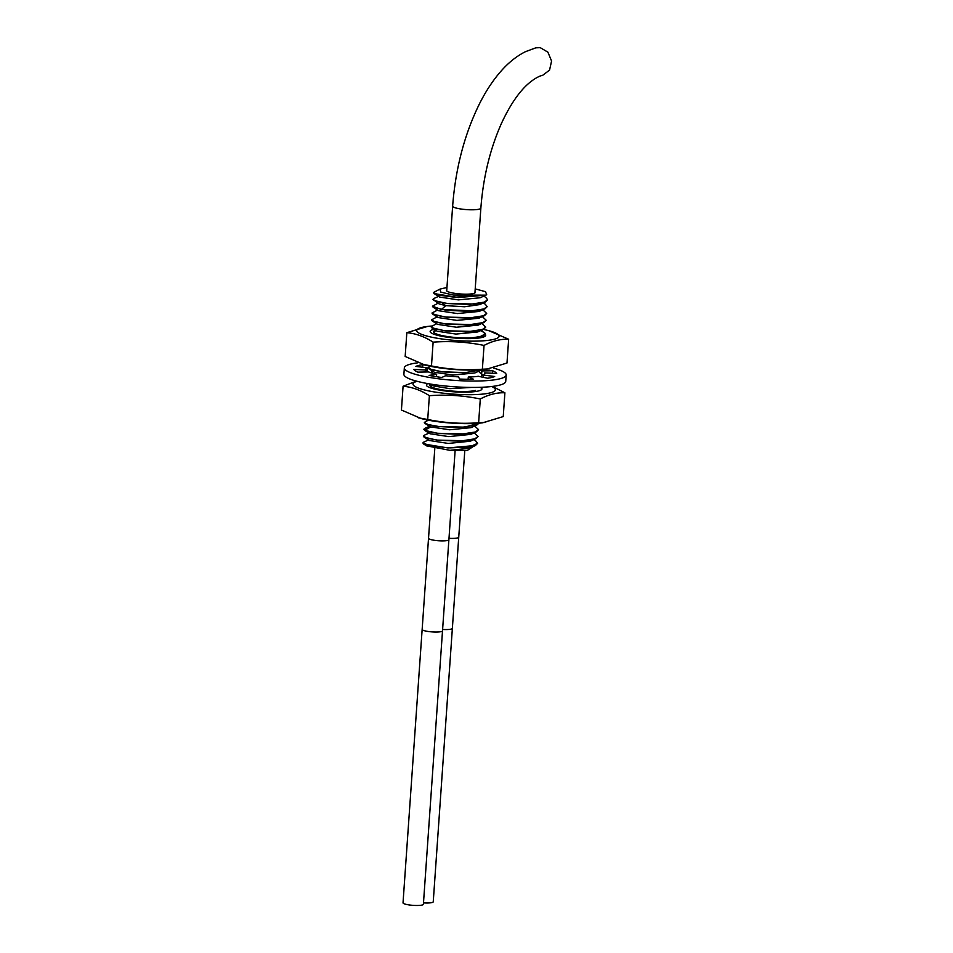 <?xml version="1.0" encoding="UTF-8"?>
<svg xmlns="http://www.w3.org/2000/svg" width="953" height="953" viewBox="0 0 953 953"><rect width="100%" height="100%" fill="white"/><g stroke="black" fill="none" stroke-linecap="round" stroke-linejoin="round"><path stroke-width="1.43" d="M473.26 446.504L467.351 450.412L449.935 450.34L426.515 445.825M446.778 290.022A14.378 2.525 -176 0 0 446.504 290.462A14.378 2.525 -176 0 0 453.914 293.214A14.378 2.525 4 0 0 475.202 292.476A14.378 2.525 4 0 0 474.999 291.999M446.957 287.449L439.857 289.152L440.798 292.106L453.294 295.049L485.589 295.156A27.303 4.789 4 0 0 486.709 294.727L485.518 291.689L475.213 288.878M439.857 289.152L433.412 292.523L439.321 295.216L454.748 297.229L485.589 295.156M485.696 297.336L487.638 299.754L483.91 302.423L474.058 304.043L447.088 303.399L436.677 301.505L432.924 299.361L433.889 298.492M485.208 304.162L487.162 306.592L483.409 309.26L473.558 310.881L441.489 309.499L432.448 306.199L438.046 303.209M432.924 299.421L439.071 303.876L445.694 305.639L464.528 306.771L479.669 304.603L485.518 301.934L487.638 299.814M434.139 293.584L439.559 297.038L458.357 299.885L480.145 297.765L485.994 295.096L458.512 297.55L434.139 293.584L433.401 292.583M423.37 436.14L424.109 437.153L437.51 440.25L459.727 441.168L475.928 438.666L478.072 436.534M474.213 432.829L478.084 436.474L474.332 439.142L464.48 440.762L437.522 440.119L427.123 438.225L423.37 436.081L424.395 435.187M423.847 429.303L424.573 430.315L437.987 433.412L460.192 434.33L476.452 431.816L478.549 429.696M474.689 425.991L478.561 429.636L474.832 432.305L464.981 433.925L437.999 433.293C431.113 432.424 426.67 431.399 424.657 430.232L423.847 429.243L424.883 428.35M424.323 422.477L425.133 423.525C427.135 424.693 431.578 425.705 438.475 426.575L460.621 427.492L476.905 424.99L478.978 423.192M478.942 423.192L464.599 427.158L438.475 426.456L428.028 424.538L424.323 422.405L428.29 420.166M428.147 367.787L428.874 368.787L442.299 371.884L464.445 372.802L481.777 369.716M481.575 369.728L465.588 372.635L442.299 371.765L431.852 369.847L428.147 367.727L430.351 366.286M481.861 323.448L485.732 327.093L481.992 329.762L472.14 331.394L445.17 330.751L434.759 328.845L431.018 326.7L436.605 323.722M431.018 326.76L431.745 327.772L445.158 330.87L467.387 331.787L483.6 329.285L485.72 327.153M432.448 306.258L433.174 307.259L446.6 310.356L468.733 311.274L485.029 308.772L487.162 306.652M431.495 319.934L432.221 320.935L445.635 324.032L467.816 324.949L484.076 322.448L486.209 320.327M482.337 316.61L486.209 320.256L482.48 322.924L472.628 324.556L445.647 323.913L435.187 321.995L431.495 319.874L437.082 316.884M431.971 313.096L432.698 314.097L446.123 317.194L468.28 318.111L484.553 315.61L486.685 313.489M482.814 309.785L486.685 313.418L482.933 316.098L473.069 317.718L446.123 317.075L435.676 315.157L431.971 313.037L437.57 310.047M433.651 300.421L447.076 303.519L469.305 304.436L485.518 301.934M486.709 294.727L485.994 295.096M449.935 450.34L469.626 448.16L475.476 445.492L447.958 447.946L423.597 443.967L422.894 442.978M429.374 440.5L448.303 443.443L470.365 441.203M424.573 430.315L429.994 433.758L448.815 436.617L470.806 434.377M430.339 426.837L449.602 429.791L471.056 427.647L476.905 424.99M423.918 442.013L422.894 442.919L430.685 446.004L449.911 447.886L469.329 446.981L477.608 443.312L475.738 440.941M477.596 443.371L475.476 445.492M480.872 387.299L481.42 388.681M480.872 376.816L482.385 375.005M478.513 371.301L482.385 374.946L480.717 376.792M480.479 370.407A29.698 5.206 -176 0 1 481.873 370.943L492.677 370.753A41.765 7.326 -176 0 1 496.692 373.469L484.72 372.885A29.698 5.206 -176 0 1 484.886 373.516A29.698 5.206 -176 0 1 483.29 375.029L494.678 376.495A41.765 7.326 -176 0 1 487.686 378.246L478.323 376.28A29.698 5.206 -176 0 1 468.292 377.019L468.09 379.294M466.72 338.625L483.111 336.123L485.244 333.991M481.384 330.286L485.256 333.931L479.061 337.219L463.849 338.565M433.877 421.131L449.435 422.929M430.422 384.047L433.341 385.905L449.804 388.657L471.556 387.43M428.874 368.787L434.294 372.23L453.092 375.089L474.88 372.957L480.729 370.3M431.745 327.772L437.165 331.215L455.963 334.074L477.751 331.942L483.6 329.285M432.221 320.935L437.641 324.377L456.439 327.236L478.227 325.104L484.076 322.448M432.698 314.097L438.118 317.54L456.916 320.399L478.704 318.266L484.553 315.61M433.174 307.259L438.594 310.714L457.392 313.561L479.192 311.428L485.029 308.772M452.639 206.146A14.14 2.478 -176 0 0 459.93 208.85A14.14 2.478 -176 0 0 480.86 208.123C483.219 177.21 490.092 148.954 501.481 123.342C510.141 104.699 519.409 91.202 529.296 82.887C534.43 78.67 538.921 76.121 542.781 75.239L549.559 70.105L551.573 61.016L547.892 52.165L540.22 47.65L535.753 47.841L525.401 51.712C516.74 56.06 508.711 62.445 501.278 70.856C493.225 79.933 485.982 90.892 479.514 103.722C464.48 134.254 455.522 168.395 452.639 206.146L446.707 290.939M493.63 368.144A51.045 8.946 -176 0 1 506.186 375.005A51.045 8.946 -176 0 1 499.837 378.806A51.045 8.946 -176 0 1 442.252 379.234A51.045 8.946 -176 0 1 404.334 367.882A51.045 8.946 -176 0 1 410.683 364.082A51.045 8.946 -176 0 1 417.724 362.831M468.292 377.019L473.593 379.282A41.765 7.326 -176 0 1 459.68 379.044L458.405 376.852A29.698 5.206 -176 0 1 445.659 375.732L441.763 377.471A41.765 7.326 -176 0 1 429.088 375.387L436.653 374.243A29.698 5.206 -176 0 1 428.647 371.932L417.843 372.135A41.765 7.326 -176 0 1 413.828 369.419L425.8 370.002A29.698 5.206 -176 0 1 425.634 369.371A29.698 5.206 -176 0 1 427.23 367.846L415.842 366.393A41.765 7.326 -176 0 1 422.834 364.63L426.336 365.368M506.186 375.005L505.733 381.379A51.045 8.946 -176 0 1 499.396 385.179A51.045 8.946 -176 0 1 441.799 385.62A51.045 8.946 -176 0 1 403.893 374.267L404.334 367.882M427.23 367.846L426.944 371.968M422.655 367.262L422.834 364.63M431.912 370.717L431.804 372.242M481.873 370.943L481.694 373.481M483.29 375.029L483.135 377.293M484.72 372.885L484.636 374.112M436.653 374.243L436.474 376.721M425.8 370.002L425.657 371.992M492.498 373.266L492.677 370.753M417.069 381.283A41.253 7.231 4 0 0 434.282 391.933A41.253 7.231 4 0 0 482.063 394.161A41.253 7.231 4 0 0 491.712 386.501M475.487 390.456A24.397 4.277 -176 0 1 447.958 390.659A24.397 4.277 -176 0 1 429.839 385.238A24.397 4.277 -176 0 1 430.696 384.214M416.437 381.117L403.083 386.239L401.427 410.028L421.071 418.522A41.253 7.231 4 0 0 432.257 420.881A41.253 7.231 4 0 0 482.563 422.822L503.244 416.58L504.899 392.791L492.356 386.43M418.415 417.807L427.718 419.487C444.527 422.965 461.502 424.049 478.632 422.763L485.732 422.429M403.083 386.239C412.018 387.013 420.785 390.158 429.386 395.698C446.528 394.411 463.492 395.507 480.3 398.973C488.663 394.53 496.87 392.469 504.899 392.791M480.3 398.973L478.632 422.763M429.386 395.698L427.718 419.487M481.051 387.514A27.84 4.884 -176 0 1 481.956 388.884A27.84 4.884 -176 0 1 478.489 390.956A27.84 4.884 -176 0 1 447.076 391.183A27.84 4.884 -176 0 1 426.396 385A27.84 4.884 -176 0 1 427.826 383.606M483.326 329.404A41.253 7.231 -176 0 1 488.996 330.739L508.652 339.244L506.984 363.033L486.304 369.276A41.253 7.231 -176 0 1 436.009 367.322A41.253 7.231 -176 0 1 424.824 364.975L405.168 356.47L406.836 332.68L427.516 326.438A41.253 7.231 -176 0 1 431.578 326.033M435.545 330.179A24.397 4.277 4 0 0 433.579 331.68A24.397 4.277 4 0 0 451.698 337.112A24.397 4.277 4 0 0 479.228 336.909M488.996 330.739A41.253 7.231 -176 0 1 489.913 340.114A41.253 7.231 -176 0 1 438.035 338.386A41.253 7.231 -176 0 1 427.516 326.438M508.652 339.244C500.611 338.923 492.403 340.983 484.041 345.427C467.232 341.948 450.269 340.864 433.127 342.151C424.526 336.612 415.758 333.455 406.836 332.68M489.473 368.882L482.373 369.216C465.243 370.503 448.267 369.407 431.471 365.94L422.167 364.26M431.471 365.94L433.127 342.151M482.373 369.216L484.041 345.427M485.196 334.312A27.84 4.884 -176 0 1 485.696 335.325A27.84 4.884 -176 0 1 482.242 337.398A27.84 4.884 -176 0 1 450.829 337.636A27.84 4.884 -176 0 1 430.148 331.441A27.84 4.884 -176 0 1 433.603 329.369A27.84 4.884 -176 0 1 434.091 329.261M422.155 629.409A10.209 1.787 -176 0 0 432.209 631.91A10.209 1.787 -176 0 0 442.514 630.826L423.394 904.278A10.209 1.787 -176 0 1 413.09 905.35A10.209 1.787 -176 0 1 403.024 902.848L428.528 538.254A10.209 1.787 -176 0 0 438.583 540.756A10.209 1.787 -176 0 0 448.899 539.684L455.117 450.662M442.609 629.468A10.209 1.787 -176 0 0 452.365 628.361L433.246 901.8A10.209 1.787 -176 0 1 423.489 902.908M441.489 309.499L445.694 305.639L441.966 302.792M424.657 430.232L430.625 427.015L425.133 423.525M485.16 333.324L480.848 330.536M464.79 450.626L458.738 537.206A10.209 1.787 -176 0 1 448.994 538.314M485.816 297.407L483.779 296.109M433.782 298.539L438.523 296.383M485.351 304.257L483.29 302.947M428.493 439.941L423.763 442.097M473.724 439.667L475.797 440.977M428.969 433.103L424.228 435.259M429.446 426.265L424.704 428.421M426.658 445.909L423.597 443.967M424.109 437.141L429.529 440.596M475.928 438.666L470.079 441.322M476.452 431.804L470.603 434.473M436.129 330.56L433.579 331.715M430.756 372.718L433.258 371.575M430.303 386.156L432.305 385.25M480.86 208.123L474.928 292.905M434.794 448.529L428.528 538.254M452.365 628.361L458.738 537.206M442.514 630.826L448.899 539.684"/></g></svg>
